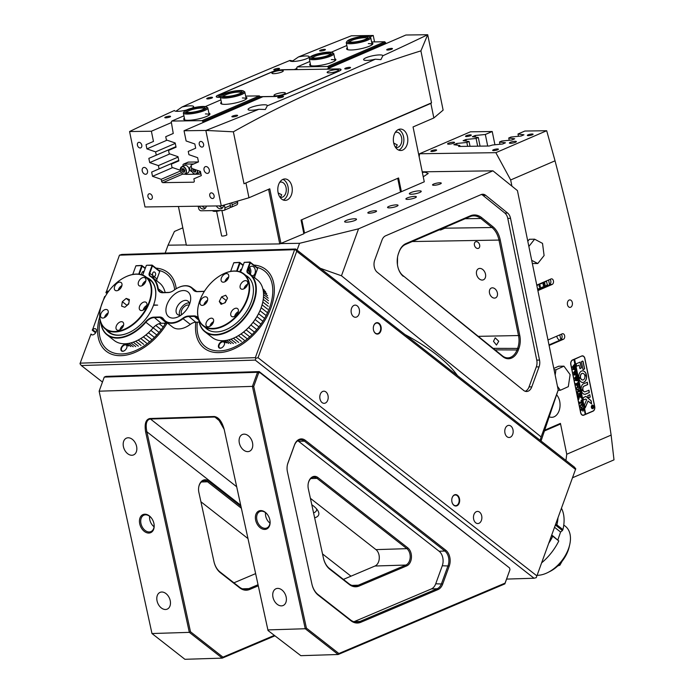 <?xml version="1.0" encoding="UTF-8"?>
<svg xmlns="http://www.w3.org/2000/svg" width="694" height="694" viewBox="0 0 694 694"><rect width="100%" height="100%" fill="white"/><g stroke="black" fill="none" stroke-linecap="round" stroke-linejoin="round"><path stroke-width="1.04" d="M308.344 488.906A9.82 6.793 -91.8 0 1 308.223 483.588A9.82 6.793 -91.8 0 1 308.787 481.436A9.82 6.793 -91.8 0 1 317.956 477.559L407.803 547.852A9.82 6.793 -91.8 0 1 411.447 557.534A9.82 6.793 -91.8 0 1 406.727 565.888L359.162 586.031A18.747 12.978 -91.8 0 1 349.264 584.469L329.824 569.254A18.747 12.978 -91.8 0 1 323.525 558.531A18.747 12.978 -91.8 0 1 323.421 558.063L308.344 488.906M323.499 558.401A17.853 12.362 88.2 0 0 329.459 568.49L348.909 583.706A17.853 12.362 88.2 0 0 355.154 585.901A17.853 12.362 88.2 0 0 358.338 585.198L405.895 565.046A8.927 6.177 88.2 0 0 410.189 557.456A8.927 6.177 88.2 0 0 406.875 548.659L317.028 478.357A8.927 6.177 88.2 0 0 313.905 477.264A8.927 6.177 88.2 0 0 308.691 481.888A8.927 6.177 88.2 0 0 308.205 483.718M310.4 498.327L375.966 549.622A8.927 6.177 -91.8 0 1 378.959 554.732A8.927 6.177 -91.8 0 1 379.115 559.798A8.927 6.177 -91.8 0 1 378.603 561.741A8.927 6.177 -91.8 0 1 374.986 566.018L343.4 579.395M258.281 585.823L249.684 589.458A18.747 12.978 -91.8 0 1 239.786 587.896L220.336 572.68A18.747 12.978 -91.8 0 1 214.047 561.958A18.747 12.978 -91.8 0 1 213.943 561.498L198.866 492.341A9.82 6.793 -91.8 0 1 198.744 487.014A9.82 6.793 -91.8 0 1 199.308 484.872A9.82 6.793 -91.8 0 1 208.478 480.985L240.974 506.412M241.373 508.251L207.549 481.783A8.927 6.177 88.2 0 0 204.418 480.69A8.927 6.177 88.2 0 0 199.213 485.314A8.927 6.177 88.2 0 0 198.718 487.145M264.796 529.435A9.82 6.845 67 0 1 255.661 520.231A9.82 6.845 67 0 1 260.692 510.584A9.82 6.845 67 0 1 267.979 515.304A9.82 6.845 67 0 1 269.766 519.52A9.82 6.845 67 0 1 264.796 529.435M268.04 515.399A8.927 6.22 -113 0 0 261.464 511.192A8.927 6.22 -113 0 0 259.851 511.539A8.927 6.22 -113 0 0 257.196 521.09A8.927 6.22 -113 0 0 265.203 528.325A8.927 6.22 -113 0 0 266.817 527.978A8.927 6.22 -113 0 0 269.74 519.416M148.88 533.061A9.82 6.845 67 0 1 139.737 523.857A9.82 6.845 67 0 1 144.768 514.211A9.82 6.845 67 0 1 152.064 518.939A9.82 6.845 67 0 1 153.842 523.155A9.82 6.845 67 0 1 148.88 533.061M152.116 519.025A8.927 6.22 -113 0 0 145.54 514.818A8.927 6.22 -113 0 0 143.927 515.174A8.927 6.22 -113 0 0 141.272 524.716A8.927 6.22 -113 0 0 149.279 531.96A8.927 6.22 -113 0 0 150.893 531.613A8.927 6.22 -113 0 0 153.825 523.042M311.788 504.703A24.993 9.022 20 0 1 313.202 505.753A24.993 9.022 20 0 1 318.026 510.914A24.993 9.022 20 0 1 314.642 517.793M313.567 512.857A21.427 7.729 -160 0 0 316.447 510.515A21.427 7.729 -160 0 0 316.559 508.876M277.652 588.391A9.109 6.35 -113 0 0 276.004 588.746A9.109 6.35 -113 0 0 273.297 598.48A9.109 6.35 -113 0 0 281.46 605.871A9.109 6.35 -113 0 0 283.109 605.515A9.109 6.35 -113 0 0 285.824 595.773A9.109 6.35 -113 0 0 277.652 588.391M244.028 434.149A9.109 6.35 -113 0 0 242.38 434.505A9.109 6.35 -113 0 0 239.664 444.247A9.109 6.35 -113 0 0 247.836 451.629A9.109 6.35 -113 0 0 249.484 451.274A9.109 6.35 -113 0 0 252.191 441.54A9.109 6.35 -113 0 0 244.028 434.149M128.104 437.784A9.109 6.35 -113 0 0 126.455 438.14A9.109 6.35 -113 0 0 123.749 447.873A9.109 6.35 -113 0 0 131.912 455.264A9.109 6.35 -113 0 0 133.56 454.908A9.109 6.35 -113 0 0 136.267 445.166A9.109 6.35 -113 0 0 128.104 437.784M161.728 592.017A9.109 6.35 -113 0 0 160.088 592.372A9.109 6.35 -113 0 0 157.373 602.106A9.109 6.35 -113 0 0 165.545 609.497A9.109 6.35 -113 0 0 167.193 609.141A9.109 6.35 -113 0 0 169.9 599.408A9.109 6.35 -113 0 0 161.728 592.017M265.533 512.658A8.927 6.22 -113 0 0 269.966 523.12M149.618 516.284A8.927 6.22 -113 0 0 154.051 526.746M311.892 584.01L287.42 471.764A11.607 8.033 -91.8 0 1 287.281 465.474A11.607 8.033 -91.8 0 1 287.949 462.941L294.499 444.923A11.607 8.033 -91.8 0 1 305.334 440.334L445.826 550.255A11.607 8.033 -91.8 0 1 449.261 566.009L442.711 584.027A11.607 8.033 -91.8 0 1 438.001 589.579L360.811 622.284A18.747 12.978 -91.8 0 1 350.904 620.714L318.294 595.2A18.747 12.978 -91.8 0 1 311.996 584.469A18.747 12.978 -91.8 0 1 311.892 584.01M306.41 628.113L338.88 653.522L505.076 583.125L509.96 569.687L509.587 567.978L259.79 372.531L258.61 373.034L253.726 386.471L306.41 628.113L305.256 628.738L252.408 386.385L99.138 391.182L151.977 633.535L189.332 632.364L145.662 432.067C144.317 423.956 145.705 419.445 149.843 418.517L214.238 416.504C218.714 417.155 222.045 421.527 224.231 429.612L267.901 629.909L305.256 628.738L338.186 654.503L300.832 655.674L268.031 630.534L224.179 429.395M200.913 501.753L247.984 538.579M214.012 561.828A17.853 12.362 88.2 0 0 219.981 571.917L239.43 587.133A17.853 12.362 88.2 0 0 245.676 589.336A17.853 12.362 88.2 0 0 248.851 588.625L258.047 584.73M255.626 573.626L233.921 582.821M509.96 569.687L504.859 583.897L338.186 654.503L338.88 653.522M274.841 635.86L222.262 658.129L184.908 659.3L151.977 633.535L99.138 391.182L104.265 377.094L257.535 372.296L259.2 371.594L509.587 567.978M224.171 429.378L217.881 418.361L214.541 417.033L150.147 419.046C146.425 419.913 145.341 424.155 146.894 431.798L190.486 631.74L222.965 657.149L274.277 635.418M379.098 559.919A9.82 6.793 88.2 0 0 378.933 554.61M222.965 657.149L222.262 658.129L189.332 632.364L190.486 631.74M104.265 377.094L105.93 376.391L259.2 371.594L259.79 372.531M253.726 386.471L252.408 386.385L257.535 372.296L258.61 373.034M267.901 629.909L268.031 630.534M353.888 621.746A17.853 12.362 88.2 0 0 354.183 621.624L359.978 621.442L437.168 588.746A10.714 7.417 88.2 0 0 441.514 583.619L448.072 565.601A10.714 7.417 88.2 0 0 444.897 551.053L304.406 441.132A10.714 7.417 88.2 0 0 300.658 439.814A10.714 7.417 88.2 0 0 294.403 445.366L287.854 463.384A10.714 7.417 88.2 0 0 287.255 465.605M438.001 589.579L437.168 588.746L431.373 588.928L354.183 621.624M431.373 588.928A10.714 7.417 88.2 0 0 435.719 583.793L442.711 584.027M449.261 566.009L442.278 565.775L435.719 583.793M442.278 565.775A10.714 7.417 88.2 0 0 439.102 551.236L444.897 551.053L445.826 550.255M305.334 440.334L304.406 441.132L298.611 441.315L439.102 551.236M298.611 441.315A10.714 7.417 88.2 0 0 297.787 440.759M311.97 584.339A17.853 12.362 88.2 0 0 317.93 594.437L350.548 619.95A17.853 12.362 88.2 0 0 356.803 622.154A17.853 12.362 88.2 0 0 359.978 621.442L360.811 622.284M504.859 583.897L505.076 583.125M145.662 432.067L146.894 431.798L240.705 505.197M452.202 497.563A5.717 3.956 -91.8 0 1 457.537 495.308A5.717 3.956 -91.8 0 1 459.228 503.063A5.717 3.956 -91.8 0 1 455.429 505.995A5.717 3.956 -91.8 0 1 451.976 502.048A5.717 3.956 -91.8 0 1 451.872 498.812A5.717 3.956 -91.8 0 1 452.202 497.563M451.959 501.996A5.352 3.704 88.2 0 0 455.628 505.674A5.352 3.704 88.2 0 0 458.751 502.898A5.352 3.704 88.2 0 0 455.29 494.969A5.352 3.704 88.2 0 0 452.167 497.745A5.352 3.704 88.2 0 0 451.863 498.865M373.745 325.625A5.717 3.956 -91.8 0 1 379.08 323.361A5.717 3.956 -91.8 0 1 380.772 331.116A5.717 3.956 -91.8 0 1 376.972 334.057A5.717 3.956 -91.8 0 1 373.519 330.11A5.717 3.956 -91.8 0 1 373.415 326.874A5.717 3.956 -91.8 0 1 373.745 325.625M373.511 330.058A5.352 3.704 88.2 0 0 377.172 333.736A5.352 3.704 88.2 0 0 380.295 330.96A5.352 3.704 88.2 0 0 376.833 323.022A5.352 3.704 88.2 0 0 373.71 325.807A5.352 3.704 88.2 0 0 373.407 326.926M481.402 520.405A6.073 4.199 88.2 0 0 477.472 511.417A6.073 4.199 88.2 0 0 473.933 514.566A6.073 4.199 88.2 0 0 477.854 523.554A6.073 4.199 88.2 0 0 481.402 520.405M512.701 434.349A6.073 4.199 88.2 0 0 508.78 425.361A6.073 4.199 88.2 0 0 505.241 428.502A6.073 4.199 88.2 0 0 509.162 437.489A6.073 4.199 88.2 0 0 512.701 434.349M359.041 314.113A6.073 4.199 88.2 0 0 355.12 305.126A6.073 4.199 88.2 0 0 351.572 308.275A6.073 4.199 88.2 0 0 355.493 317.262A6.073 4.199 88.2 0 0 359.041 314.113M327.733 400.178A6.073 4.199 88.2 0 0 323.812 391.19A6.073 4.199 88.2 0 0 320.272 394.339A6.073 4.199 88.2 0 0 324.193 403.327A6.073 4.199 88.2 0 0 327.733 400.178M189.132 305.213A6.073 3.791 -52 0 0 181.602 310.47A6.073 3.791 -52 0 0 181.767 314.625M197.313 322.172A48.025 30.024 -52 0 0 205.329 346.627A48.025 30.024 -52 0 0 269.576 307.711A48.025 30.024 -52 0 0 264.518 270.972A48.025 30.024 -52 0 0 256.737 267.311M174.68 289.745A48.025 30.024 -52 0 0 166.629 274.035A48.025 30.024 -52 0 0 158.848 270.374M100.214 320.428A48.025 30.024 -52 0 0 107.44 349.689A48.025 30.024 -52 0 0 165.675 323.161M108.767 291.124A3.574 2.229 -52 0 0 106.243 292.096L119.455 255.175L294.629 249.693L255.349 357.662L80.183 363.144L90.992 334.031A3.574 2.229 -52 0 0 91.426 334.595A3.574 2.229 -52 0 0 95.382 333.163A3.574 2.229 -52 0 0 95.824 328.973A3.574 2.229 -52 0 0 92.588 329.65L104.655 296.477A3.574 2.229 -52 0 0 104.985 296.954M575.517 469.422L536.245 577.677L575.517 469.422L296.728 251.289L258.021 357.696L536.818 575.829M506.611 579.091L534.033 578.232L255.236 360.108L81.354 365.547L102.46 382.056M119.455 255.175L121.771 254.446L295.653 249.007L574.441 467.131L575.803 468.918M106.026 292.105L107.102 293.475M107.414 293.015L106.243 292.096M92.076 334.89L90.992 334.031M92.363 329.659L95.668 332.773M95.945 332.287L92.588 329.65M295.653 249.007L295.366 249.502L296.728 251.289M258.021 357.696L255.808 358.26L255.236 360.108M534.033 578.232L536.245 577.677M81.354 365.547L79.992 363.76L80.183 363.144M255.349 357.662L255.808 358.26M294.629 249.693L295.366 249.502M125.198 344.415A3.93 2.455 128 0 1 126.941 347.208A3.93 2.455 128 0 1 124.044 350.921A3.93 2.455 128 0 1 122.691 351.294A3.93 2.455 128 0 1 121.112 347.946A3.93 2.455 128 0 1 125.198 344.415M126.915 347.33A3.574 2.229 -52 0 0 126.369 345.213A3.574 2.229 -52 0 0 125.302 344.892A3.574 2.229 -52 0 0 121.936 347.356A3.574 2.229 -52 0 0 121.962 350.834A3.574 2.229 -52 0 0 123.029 351.155A3.574 2.229 -52 0 0 124.157 350.86M99.719 316.811A49.994 31.247 -52 0 0 106.234 351.233A49.994 31.247 -52 0 0 121.103 355.675A49.994 31.247 -52 0 0 167.141 323.135M176.215 288.747A49.994 31.247 -52 0 0 167.844 272.49A49.994 31.247 -52 0 0 155.95 268.11M222.783 341.353A3.93 2.455 128 0 1 224.492 344.155A3.93 2.455 128 0 1 221.594 347.859A3.93 2.455 128 0 1 220.206 348.241A3.93 2.455 128 0 1 218.679 344.849A3.93 2.455 128 0 1 222.783 341.353M224.466 344.276A3.574 2.229 -52 0 0 223.91 342.159A3.574 2.229 -52 0 0 222.878 341.838A3.574 2.229 -52 0 0 219.495 344.285A3.574 2.229 -52 0 0 219.512 347.781A3.574 2.229 -52 0 0 220.545 348.102A3.574 2.229 -52 0 0 221.698 347.807M195.829 322.224A49.994 31.247 -52 0 0 204.123 348.171A49.994 31.247 -52 0 0 218.575 352.621A49.994 31.247 -52 0 0 266.019 318.373A49.994 31.247 -52 0 0 265.733 269.428A49.994 31.247 -52 0 0 253.839 265.047M569.713 544.669L569.184 546.967A25.886 16.179 128 0 1 550.073 571.388L547.965 572.455A29.46 18.417 -52 0 0 569.713 544.669A29.46 18.417 -52 0 0 570.26 541.598A29.46 18.417 -52 0 0 565.376 526.278L563.771 525.02M537.139 575.3A29.46 18.417 -52 0 0 547.965 572.455M562.088 561.264L559.876 565.211L557.803 565.914M559.876 565.211L559.13 564.621M541.693 562.791A42.846 26.78 -52 0 0 558.791 540.956L552.754 536.228A42.846 26.78 128 0 1 548.841 543.133M557.959 518.062A42.846 26.78 128 0 1 556.883 524.881L562.921 529.6A42.846 26.78 -52 0 0 561.498 508.346M557.889 539.819L560.579 532.029L562.426 530.546L556.076 525.575L555.217 525.61M554.558 527.31L560.579 532.029M551.591 535.586L552.441 535.56L558.791 540.956M562.921 529.6L562.426 530.546M552.754 536.228L552.441 535.56L551.504 535.915L552.754 536.228M556.076 525.575L556.883 524.881L555.712 524.369L556.076 525.575M117.512 290.595A4.91 3.071 -52 0 0 121.493 286.839A4.91 3.071 -52 0 0 121.181 282.579A4.91 3.071 -52 0 0 118.804 282.302A4.91 3.071 -52 0 0 114.822 286.058A4.91 3.071 -52 0 0 115.135 290.318A4.91 3.071 -52 0 0 117.512 290.595M141.42 285.945A4.91 3.071 -52 0 0 145.41 282.189A4.91 3.071 -52 0 0 145.098 277.93A4.91 3.071 -52 0 0 142.721 277.652A4.91 3.071 -52 0 0 138.731 281.408A4.91 3.071 -52 0 0 139.043 285.668A4.91 3.071 -52 0 0 141.42 285.945M142.452 310.383A4.91 3.071 -52 0 0 146.434 306.627A4.91 3.071 -52 0 0 146.13 302.367A4.91 3.071 -52 0 0 143.745 302.098A4.91 3.071 -52 0 0 139.763 305.846A4.91 3.071 -52 0 0 140.075 310.105A4.91 3.071 -52 0 0 142.452 310.383M119.177 330.136A4.91 3.071 -52 0 0 123.159 326.38A4.91 3.071 -52 0 0 122.847 322.12A4.91 3.071 -52 0 0 120.47 321.851A4.91 3.071 -52 0 0 116.488 325.599A4.91 3.071 -52 0 0 116.8 329.858A4.91 3.071 -52 0 0 119.177 330.136M103.762 317.904A4.91 3.071 -52 0 0 107.744 314.148A4.91 3.071 -52 0 0 107.431 309.888A4.91 3.071 -52 0 0 105.054 309.619A4.91 3.071 -52 0 0 101.072 313.367A4.91 3.071 -52 0 0 101.385 317.626A4.91 3.071 -52 0 0 103.762 317.904M124.799 277.305A33.026 20.647 128 0 1 124.903 277.253A33.026 20.647 128 0 1 130.09 275.136A33.026 20.647 128 0 1 146.087 277.001A33.026 20.647 128 0 1 148.178 305.638A33.026 20.647 128 0 1 121.381 330.899A33.026 20.647 128 0 1 105.375 329.034A33.026 20.647 128 0 1 100.517 308.414A33.026 20.647 128 0 1 100.543 308.301M105.375 329.034L110.65 333.155A33.026 20.647 -52 0 0 110.945 333.38A33.026 20.647 128 0 1 110.65 333.155A33.026 20.647 128 0 1 109.583 332.218M129.821 275.266A32.67 20.421 -52 0 0 124.694 277.357A32.67 20.421 -52 0 0 100.569 308.179A32.67 20.421 -52 0 0 121.207 330.422A32.67 20.421 -52 0 0 150.919 295.097A32.67 20.421 -52 0 0 129.821 275.266M119.958 289.034A3.123 1.952 128 0 1 121.103 287.568M143.875 284.393A3.123 1.952 128 0 1 145.02 282.926M144.899 308.83A3.123 1.952 128 0 1 146.052 307.364M121.623 328.583A3.123 1.952 128 0 1 122.769 327.117M106.208 316.351A3.123 1.952 128 0 1 107.353 314.885M128.806 303.365L126.612 305.759M122.318 301.708L121.623 306.149L124.816 307.286L128.702 303.989L129.396 299.548L126.204 298.411L122.318 301.708L126.707 305.143M129.214 300.762L126.204 298.411M108.169 312.916A4.91 3.071 -52 0 0 104.49 317.609M123.584 325.148A4.91 3.071 -52 0 0 119.906 329.841M146.859 305.395A4.91 3.071 -52 0 0 143.19 310.088M145.827 280.957A4.91 3.071 -52 0 0 142.157 285.65M121.918 285.598A4.91 3.071 -52 0 0 118.24 290.3M222.748 282.146A4.91 3.071 -52 0 0 227.762 279.179A4.91 3.071 -52 0 0 227.944 274.026A4.91 3.071 -52 0 0 227.094 273.636A4.91 3.071 -52 0 0 222.071 276.602A4.91 3.071 -52 0 0 221.889 281.755A4.91 3.071 -52 0 0 222.748 282.146M241.738 289.198A4.91 3.071 -52 0 0 246.752 286.232A4.91 3.071 -52 0 0 246.934 281.079A4.91 3.071 -52 0 0 246.075 280.688A4.91 3.071 -52 0 0 241.061 283.655A4.91 3.071 -52 0 0 240.879 288.808A4.91 3.071 -52 0 0 241.738 289.198M232.386 316.759A4.91 3.071 -52 0 0 237.4 313.792A4.91 3.071 -52 0 0 237.582 308.63A4.91 3.071 -52 0 0 236.732 308.249A4.91 3.071 -52 0 0 231.709 311.216A4.91 3.071 -52 0 0 231.536 316.369A4.91 3.071 -52 0 0 232.386 316.759M207.619 326.735A4.91 3.071 -52 0 0 212.633 323.768A4.91 3.071 -52 0 0 212.815 318.615A4.91 3.071 -52 0 0 211.965 318.225A4.91 3.071 -52 0 0 206.942 321.192A4.91 3.071 -52 0 0 206.769 326.353A4.91 3.071 -52 0 0 207.619 326.735M201.659 305.343A4.91 3.071 -52 0 0 206.673 302.384A4.91 3.071 -52 0 0 206.855 297.223A4.91 3.071 -52 0 0 206.005 296.841A4.91 3.071 -52 0 0 200.991 299.799A4.91 3.071 -52 0 0 200.809 304.961A4.91 3.071 -52 0 0 201.659 305.343M222.687 274.234A33.026 20.647 128 0 1 222.791 274.182A33.026 20.647 128 0 1 238.233 271.337A33.026 20.647 128 0 1 243.976 273.939A33.026 20.647 128 0 1 242.753 308.63A33.026 20.647 128 0 1 209.007 328.574A33.026 20.647 128 0 1 203.264 325.972A33.026 20.647 128 0 1 198.406 305.351A33.026 20.647 128 0 1 198.432 305.23M203.264 325.972L208.538 330.092A33.026 20.647 -52 0 0 208.582 330.127A33.026 20.647 128 0 1 208.538 330.092A33.026 20.647 128 0 1 207.341 329.025M237.851 271.475A32.67 20.421 -52 0 0 222.583 274.295A32.67 20.421 -52 0 0 198.458 305.117A32.67 20.421 -52 0 0 208.946 328.089A32.67 20.421 -52 0 0 244.739 304.163A32.67 20.421 -52 0 0 237.851 271.475M226.721 280.48A3.123 1.952 128 0 1 227.866 279.014M245.711 287.533A3.123 1.952 128 0 1 246.856 286.067M236.359 315.093A3.123 1.952 128 0 1 237.504 313.627M211.592 325.07A3.123 1.952 128 0 1 212.737 323.604M205.632 303.686A3.123 1.952 128 0 1 206.777 302.22M226.513 300.112L224.674 302.888M221.594 296.893L219.269 301.448L221.074 304.336L225.212 302.671L227.537 298.116L225.724 295.228L221.594 296.893L225.984 300.329M222.314 303.833L219.269 301.448M207.593 300.25A4.91 3.071 -52 0 0 203.915 304.944M213.544 321.634A4.91 3.071 -52 0 0 209.874 326.336M238.311 311.658A4.91 3.071 -52 0 0 234.641 316.351M247.663 284.098A4.91 3.071 -52 0 0 243.993 288.791M228.673 277.045A4.91 3.071 -52 0 0 225.003 281.738M165.745 292.512L164.972 291.914M150.936 280.81A33.026 20.647 128 0 1 151.353 281.131L146.087 277.001M130.836 346.558L127.089 343.625M128.598 346.046L125.657 343.747M133.222 346.748L128.884 343.357M135.729 346.618L130.949 342.879M138.34 346.176L133.231 342.177M141.012 345.421L135.651 341.231M143.736 344.371L138.175 340.025M146.46 343.018L140.769 338.568M149.167 341.396L143.372 336.868M151.821 339.513L145.948 334.924M165.111 324.072L164.01 323.213M163.229 326.917L159.1 323.69M154.398 337.397L148.473 332.756M156.766 334.976L150.902 330.396M161.19 329.702L155.777 325.469M159.03 332.4L153.218 327.854M248.973 277.852A33.026 20.647 128 0 1 249.241 278.06L243.976 273.939M265.594 291.627L263.043 289.641M264.206 289.936L262.87 288.886M268.188 298.16L263.573 294.551M268.5 300.736L263.512 296.832M266.722 293.588L263.278 290.881M267.598 295.765L263.477 292.547M268.526 303.46L263.26 299.34M268.266 306.314L262.783 302.02M267.728 309.255L262.089 304.839M266.912 312.257L261.152 307.754M226.305 342.931L223.442 340.685M228.526 343.461L224.847 340.581M230.902 343.677L226.608 340.32M233.41 343.573L228.664 339.86M236.012 343.166L230.92 339.184M238.684 342.437L233.34 338.256M254.464 332.122L248.591 327.533M252.078 334.517L246.153 329.876M256.737 329.555L250.916 325M258.905 326.865L253.102 322.328M241.399 341.405L235.856 337.067M244.123 340.077L238.441 335.636M249.493 336.616L243.629 332.027M246.83 338.481L241.044 333.953M260.953 324.089L255.123 319.526M262.844 321.244L256.954 316.638M264.492 318.312L258.576 313.688M265.828 315.284L259.981 310.712M146.764 277.539A33.564 20.985 128 0 1 154.979 300.372A33.564 20.985 128 0 1 153.626 304.935L157.633 305.126L153.513 305.247A33.564 20.985 128 0 1 130.194 332.036A33.564 20.985 128 0 1 106.061 329.563M107.527 330.717A33.208 20.759 -52 0 0 109.114 332.174A33.208 20.759 -52 0 0 130.307 331.984M198.874 319.891A11.069 6.923 128 0 1 198.935 320.264A36.244 22.65 -52 0 0 223.312 333.103A36.244 22.65 -52 0 0 253.388 301.968A36.244 22.65 -52 0 0 247.819 273.063A3.93 2.455 128 0 1 247.211 269.931L249.987 262.315L244.245 262.341L240.592 272.031M254.88 277.938A3.574 2.229 128 0 1 254.785 276.273A3.574 2.229 128 0 1 254.932 275.77L257.595 268.465L250.352 262.792L247.689 270.096A3.574 2.229 -52 0 0 248.07 272.829A3.574 2.229 -52 0 0 248.244 272.95A36.6 22.876 128 0 1 250.013 274.13A36.6 22.876 128 0 1 253.865 302.133A36.6 22.876 128 0 1 204.912 331.784A36.6 22.876 128 0 1 198.883 320.611A10.714 6.697 -52 0 0 197.113 317.34A10.714 6.697 -52 0 0 193.93 316.386L188.534 316.551A10.714 6.697 -52 0 0 182.921 318.789A21.427 13.394 128 0 1 165.319 321.365A21.427 13.394 128 0 1 163.489 319.405A10.714 6.697 -52 0 0 162.578 318.416A10.714 6.697 -52 0 0 159.394 317.47L153.999 317.635A10.714 6.697 -52 0 0 145.827 322.268A36.6 22.876 128 0 1 107.023 334.846A36.6 22.876 128 0 1 100.856 322.615M155.465 275.24A2.229 1.544 88.2 0 0 154.016 271.944A2.229 1.544 88.2 0 0 152.715 273.098A2.229 1.544 88.2 0 0 152.932 275.613A2.229 1.544 88.2 0 0 153.921 276.386A2.229 1.544 88.2 0 0 154.163 276.403A2.229 1.544 88.2 0 0 155.465 275.24M143.571 272.716A3.123 2.16 88.2 0 0 142.73 271.727M144.048 271.406A3.123 2.16 88.2 0 0 143.684 271.371A3.123 2.16 88.2 0 0 141.862 272.994A3.123 2.16 88.2 0 0 141.637 274.729M241.625 269.194A2.229 1.544 88.2 0 0 241.607 269.194A2.229 1.544 88.2 0 0 240.306 270.356A2.229 1.544 88.2 0 0 240.167 271.866M249.259 273.072A3.123 2.16 88.2 0 0 249.389 272.751A3.123 2.16 88.2 0 0 248.894 268.942M252.33 275.943L254.047 275.067A4.91 3.401 88.2 0 0 254.993 273.471A4.91 3.401 88.2 0 0 251.827 266.201A4.91 3.401 88.2 0 0 248.964 268.743A4.91 3.401 88.2 0 0 248.582 270.79L250.178 274.26A4.91 3.401 88.2 0 0 250.491 273.609A4.91 3.401 88.2 0 0 249.606 267.502M189.636 303.963A15.71 9.82 -52 0 0 190.295 301.751A15.71 9.82 -52 0 0 182.375 290.621A15.71 9.82 -52 0 0 166.968 304.675A15.71 9.82 -52 0 0 178.696 316.577A15.71 9.82 -52 0 0 189.636 303.963M189.427 304.493A8.484 5.3 -52 0 0 187.97 301.118A8.484 5.3 -52 0 0 176.623 307.989A8.484 5.3 -52 0 0 177.517 314.477A8.484 5.3 -52 0 0 181.151 315.085M189.176 302.905A8.484 5.3 -52 0 0 179.867 310.522A8.484 5.3 -52 0 0 179.546 315.223M245.902 275.449A33.208 20.759 128 0 1 247.706 276.637A33.208 20.759 128 0 1 251.202 302.037A33.208 20.759 128 0 1 206.777 328.939A33.208 20.759 128 0 1 205.198 327.473M154.944 300.485A33.208 20.759 -52 0 0 150.034 279.873A33.208 20.759 -52 0 0 148.238 278.684M244.245 262.341L249.987 262.037L257.231 267.702L257.665 268.326L254.898 275.943A3.93 2.455 -52 0 0 254.759 276.377M204.47 291.22A11.069 6.923 128 0 1 202.7 291.489L197.313 291.662A11.069 6.923 128 0 1 193.079 289.658A21.072 13.169 -52 0 0 177.768 287.88A21.072 13.169 -52 0 0 173.968 290.257A11.069 6.923 128 0 1 171.973 291.506A11.069 6.923 128 0 1 168.165 292.573L162.778 292.738A11.069 6.923 128 0 1 157.659 288.374A36.244 22.65 -52 0 0 149.93 276.134A3.93 2.455 128 0 1 149.323 273.002L152.099 265.386L146.946 265.255L152.099 265.099L159.342 270.764L159.776 271.397L157.009 279.014A3.93 2.455 -52 0 0 156.87 279.448M107.023 334.846L114.267 340.52A36.6 22.876 -52 0 0 137.742 340.251A36.6 22.876 -52 0 0 153.07 327.941A10.714 6.697 128 0 1 157.564 324.332A10.714 6.697 128 0 1 161.242 323.3L166.638 323.135A10.714 6.697 128 0 1 167.644 323.187M262.618 302.766A36.244 22.65 128 0 1 262.592 302.879A36.244 22.65 128 0 1 235.839 337.076A36.244 22.65 128 0 1 235.734 337.128M192.203 323.204A11.069 6.923 -52 0 0 190.312 324.393A21.072 13.169 128 0 1 186.513 326.77A21.072 13.169 128 0 1 186.408 326.822M157.668 324.28A11.069 6.923 -52 0 0 153.131 327.95A36.244 22.65 128 0 1 137.95 340.138A36.244 22.65 128 0 1 137.846 340.19M138.722 274.156L141.723 265.55L135.868 265.889L133.101 273.505A3.93 2.455 128 0 1 132.623 274.503M101.003 323.005A36.244 22.65 -52 0 0 145.454 321.938A11.069 6.923 128 0 1 153.895 317.149L159.29 316.985A11.069 6.923 128 0 1 163.524 318.98A21.072 13.169 -52 0 0 182.626 318.381A11.069 6.923 128 0 1 188.43 316.065L193.826 315.9A11.069 6.923 128 0 1 198.397 318.477M236.611 271.085L239.612 262.488L233.757 262.826L230.989 270.443A3.93 2.455 128 0 1 230.503 271.432M146.356 265.412L142.704 275.093M156.991 281.001A3.574 2.229 128 0 1 156.896 279.335A3.574 2.229 128 0 1 157.044 278.832L159.707 271.528L152.463 265.863L149.8 273.167A3.574 2.229 -52 0 0 150.182 275.891A3.574 2.229 -52 0 0 150.355 276.012A36.6 22.876 128 0 1 152.125 277.201A36.6 22.876 128 0 1 158.154 288.374A10.714 6.697 -52 0 0 159.924 291.645A10.714 6.697 -52 0 0 163.107 292.599L168.503 292.426A10.714 6.697 -52 0 0 172.077 291.454M177.872 287.828A21.427 13.394 128 0 1 177.976 287.776A21.427 13.394 128 0 1 191.718 287.62A21.427 13.394 128 0 1 193.548 289.58A10.714 6.697 -52 0 0 194.459 290.569A10.714 6.697 -52 0 0 197.643 291.515L203.038 291.35A10.714 6.697 -52 0 0 204.513 291.142M204.912 331.784L212.156 337.458A36.6 22.876 -52 0 0 235.622 337.18A36.6 22.876 -52 0 0 262.644 302.653A36.6 22.876 -52 0 0 257.257 279.803L250.013 274.13M165.319 321.365L172.563 327.03A21.427 13.394 -52 0 0 186.304 326.874A21.427 13.394 -52 0 0 190.165 324.462A10.714 6.697 128 0 1 192.099 323.257A10.714 6.697 128 0 1 195.777 322.224L199.161 322.12M165.12 292.538A36.6 22.876 -52 0 0 159.368 282.866L152.125 277.201M233.939 262.67L239.682 262.358L243.134 265.056M136.05 265.733L141.793 265.42L145.246 268.118M145.107 268.491L142.157 266.184L139.234 274.217M242.995 265.429L240.046 263.121L237.122 271.146M149.323 273.002L152.932 275.613A3.574 2.229 -52 0 0 152.88 277.782M157.009 279.014L153.921 276.386A3.574 2.229 -52 0 0 153.86 278.554M152.099 265.386L152.463 265.863M141.793 265.707L142.157 266.184M239.682 262.644L240.046 263.121M249.987 262.315L250.352 262.792M440.187 183.988A4.468 0.885 -11.6 0 0 441.271 183.147A4.468 0.885 -11.6 0 0 438.356 182.895A4.468 0.885 -11.6 0 0 433.611 184.083A4.468 0.885 -11.6 0 0 432.527 184.934A4.468 0.885 -11.6 0 0 435.442 185.177A4.468 0.885 -11.6 0 0 440.187 183.988M375.48 211.922A4.468 0.885 -11.6 0 0 376.564 211.071A4.468 0.885 -11.6 0 0 373.65 210.829A4.468 0.885 -11.6 0 0 368.904 212.008A4.468 0.885 -11.6 0 0 367.82 212.858A4.468 0.885 -11.6 0 0 370.735 213.101A4.468 0.885 -11.6 0 0 375.48 211.922M407.656 199.404A5.352 1.067 168.4 0 1 405.877 198.978A5.352 1.067 168.4 0 1 408.861 197.374A5.352 1.067 168.4 0 1 414.587 196.411A5.352 1.067 168.4 0 1 416.365 196.836A5.352 1.067 168.4 0 1 413.381 198.441A5.352 1.067 168.4 0 1 407.656 199.404M355.042 220.406A6.073 1.206 -11.6 0 0 356.516 219.252A6.073 1.206 -11.6 0 0 352.561 218.922A6.073 1.206 -11.6 0 0 346.098 220.536A6.073 1.206 -11.6 0 0 344.623 221.69A6.073 1.206 -11.6 0 0 348.588 222.019A6.073 1.206 -11.6 0 0 355.042 220.406M419.749 192.481A6.073 1.206 -11.6 0 0 421.232 191.327A6.073 1.206 -11.6 0 0 417.268 190.989A6.073 1.206 -11.6 0 0 410.813 192.611A6.073 1.206 -11.6 0 0 409.33 193.756A6.073 1.206 -11.6 0 0 413.294 194.094A6.073 1.206 -11.6 0 0 419.749 192.481M389.325 207.862A5.352 1.067 168.4 0 1 387.547 207.437A5.352 1.067 168.4 0 1 390.531 205.832A5.352 1.067 168.4 0 1 396.257 204.869A5.352 1.067 168.4 0 1 398.044 205.294A5.352 1.067 168.4 0 1 395.051 206.907A5.352 1.067 168.4 0 1 389.325 207.862M474.418 245.103A3.574 2.533 66.7 0 1 475.633 241.79A3.574 2.533 66.7 0 1 479.675 245.025A3.574 2.533 66.7 0 1 478.461 248.339A3.574 2.533 66.7 0 1 474.418 245.103M489.496 293.024A5.352 3.8 66.7 0 1 491.317 288.053A5.352 3.8 66.7 0 1 497.381 292.911A5.352 3.8 66.7 0 1 495.559 297.882A5.352 3.8 66.7 0 1 489.496 293.024M493.495 341.335L495.204 337.813L498.752 341.266L496.479 345.039L493.495 341.335M403.275 276.307A16.96 11.468 -90.8 0 1 398.252 268.318A16.96 11.468 -90.8 0 1 397.705 266.184A16.96 11.468 -90.8 0 1 398.052 254.872A16.96 11.468 -90.8 0 1 398.564 253.275L399.128 251.731A16.96 11.468 -90.8 0 1 405.912 243.611L470.263 215.843A22.321 15.095 -90.8 0 1 481.757 217.708L492.931 226.73A22.321 15.095 -90.8 0 1 500.261 240.055L519.78 335.514A16.96 11.468 -90.8 0 1 518.921 348.414L518.357 349.967A16.96 11.468 -90.8 0 1 502.838 356.664L402.902 275.535L502.465 355.892A16.066 10.87 89.2 0 0 507.817 357.87A16.066 10.87 89.2 0 0 517.169 349.542L517.733 347.998A16.066 10.87 89.2 0 0 518.548 335.775L499.021 240.306A21.427 14.487 89.2 0 0 491.985 227.519L480.812 218.497A21.427 14.487 89.2 0 0 473.681 215.851A21.427 14.487 89.2 0 0 469.777 216.71L405.435 244.479A16.066 10.87 89.2 0 0 398.998 252.174L398.443 253.718A16.066 10.87 89.2 0 0 398.009 255.045M398.191 268.144A16.066 10.87 89.2 0 0 402.902 275.535M374.266 266.895A8.927 6.038 89.2 0 0 377.198 272.222L523.614 390.401A8.927 6.038 89.2 0 0 526.59 391.503A8.927 6.038 89.2 0 0 531.786 386.87L539.065 366.866A8.927 6.038 89.2 0 0 539.524 360.073L510.541 218.358A8.927 6.038 89.2 0 0 507.609 213.023L485.696 195.344A8.927 6.038 89.2 0 0 482.72 194.242A8.927 6.038 89.2 0 0 481.098 194.598L385.569 235.821A8.927 6.038 89.2 0 0 381.995 240.098L374.717 260.103A8.927 6.038 89.2 0 0 374.266 266.895M485.505 274.173A6.073 4.303 -113.3 0 0 478.626 268.665A6.073 4.303 -113.3 0 0 476.561 274.295A6.073 4.303 -113.3 0 0 483.432 279.803A6.073 4.303 -113.3 0 0 485.505 274.173M439.172 229.914L440.655 229.983L444.949 228.187A12.501 4.511 -160 0 0 445.019 228.04A12.501 4.511 -160 0 0 445.114 227.354M422.342 172.39L425.023 172.199L428.215 173.465L423.245 176.805M405.018 334.577A121.407 43.817 20 0 1 457.467 375.61M341.465 275.778L541.138 436.925L558.21 389.976L517.438 190.598L492.94 170.828L358.546 228.829L341.465 275.778L320.307 268.3M540.166 440.317L541.138 436.925M182.791 227.849L174.428 231.458L168.043 245.19L186.278 244.93M281.148 243.577L299.556 243.308L358.546 228.829M492.94 170.828L422.23 171.834M558.21 389.976L541.042 441.002M297.075 250.126L299.556 243.308M168.043 245.19L165.172 253.093M397.445 264.674L397.541 257.214M525.211 391.286A8.927 6.038 89.2 0 0 529.028 386.914L536.306 366.9A8.927 6.038 89.2 0 0 536.757 360.108L507.774 218.393A8.927 6.038 89.2 0 0 504.842 213.067L482.937 195.378A8.927 6.038 89.2 0 0 481.35 194.494M531.691 260.311L537.772 263.529L544.096 255.548L542.517 243.377L534.614 239.187L529.357 239.265L527.796 241.234M534.614 239.187L528.863 246.448M532.35 263.52L537.772 263.529M557.464 386.332L560.336 390.262L568.308 386.662L570.112 374.613L563.936 366.163L558.679 366.241L553.803 368.436M563.936 366.163L555.963 369.763L554.081 369.789M555.963 369.763L555.165 375.081M560.336 390.262L558.106 390.297M569.167 300.042A3.748 2.533 89.2 0 0 567.397 304.189A3.748 2.533 89.2 0 0 569.956 307.39A3.748 2.533 89.2 0 0 570.641 307.242A3.748 2.533 89.2 0 0 572.411 303.096A3.748 2.533 89.2 0 0 569.852 299.895A3.748 2.533 89.2 0 0 569.167 300.042M549.232 416.764A12.501 8.449 89.2 0 0 551.791 417.311A12.501 8.449 89.2 0 0 554.064 416.816A12.501 8.449 89.2 0 0 559.945 407.04A12.501 8.449 89.2 0 0 556.597 394.799M560.015 340.173A3.748 2.663 66.7 0 1 556.814 336.156M547.982 339.965L562.244 333.814A2.854 1.935 -90.8 0 1 562.765 333.701A2.854 1.935 -90.8 0 1 564.708 336.139A2.854 1.935 -90.8 0 1 563.363 339.297L561.993 339.314L548.997 344.927M448.437 143.224A3.574 0.711 -11.6 0 0 447.569 143.901A3.574 0.711 -11.6 0 0 449.894 144.092A3.574 0.711 -11.6 0 0 453.694 143.146A3.574 0.711 -11.6 0 0 454.561 142.47A3.574 0.711 -11.6 0 0 452.236 142.27A3.574 0.711 -11.6 0 0 448.437 143.224M510.246 142.339A3.574 0.711 -11.6 0 0 509.379 143.016A3.574 0.711 -11.6 0 0 511.712 143.216A3.574 0.711 -11.6 0 0 515.503 142.261A3.574 0.711 -11.6 0 0 516.371 141.585A3.574 0.711 -11.6 0 0 514.046 141.385A3.574 0.711 -11.6 0 0 510.246 142.339M466.229 135.738A2.95 0.59 -11.6 0 0 465.509 136.293A2.95 0.59 -11.6 0 0 467.435 136.458A2.95 0.59 -11.6 0 0 470.567 135.668A2.95 0.59 -11.6 0 0 471.287 135.113A2.95 0.59 -11.6 0 0 469.361 134.948A2.95 0.59 -11.6 0 0 466.229 135.738M431.564 150.693A2.95 0.59 -11.6 0 0 430.844 151.257A2.95 0.59 -11.6 0 0 432.77 151.413A2.95 0.59 -11.6 0 0 435.901 150.633A2.95 0.59 -11.6 0 0 436.621 150.078A2.95 0.59 -11.6 0 0 434.696 149.913A2.95 0.59 -11.6 0 0 431.564 150.693M493.373 149.809A2.95 0.59 -11.6 0 0 492.653 150.372A2.95 0.59 -11.6 0 0 494.579 150.537A2.95 0.59 -11.6 0 0 497.711 149.748A2.95 0.59 -11.6 0 0 498.431 149.193A2.95 0.59 -11.6 0 0 496.505 149.028A2.95 0.59 -11.6 0 0 493.373 149.809M528.039 134.853A2.95 0.59 -11.6 0 0 527.327 135.408A2.95 0.59 -11.6 0 0 529.244 135.573A2.95 0.59 -11.6 0 0 532.376 134.792A2.95 0.59 -11.6 0 0 533.096 134.228A2.95 0.59 -11.6 0 0 531.17 134.072A2.95 0.59 -11.6 0 0 528.039 134.853M547.21 284.523A3.748 2.663 -113.3 0 0 548.789 285.321M548.598 280.003L549.518 284.479L550.776 284.462L537.781 290.075M544.729 430.167L560.44 423.392L566.746 454.249L611.128 435.095C597.3 342.125 578.605 250.699 555.035 160.817L510.663 179.963L495.846 152.671L546.69 130.724L524.872 131.036L517.993 134.011L523.961 134.801L521.116 136.024L510.958 137.048L508.745 138.002L514.714 138.791L511.868 140.015L501.719 141.038L499.507 141.992L505.466 142.782L502.63 144.005L492.471 145.029L489.157 146.018L458.604 146.451L459.818 145.488L453.85 144.699L456.695 143.476L457.025 145.124M594.723 406.545L584.903 358.546A3.748 2.533 89.2 0 0 582.422 355.84A3.748 2.533 89.2 0 0 581.737 355.987L572.498 359.978A3.748 2.533 89.2 0 0 570.806 364.628L580.618 412.626A3.748 2.533 89.2 0 0 583.099 415.324A3.748 2.533 89.2 0 0 583.784 415.177L593.032 411.186A3.748 2.533 89.2 0 0 594.723 406.545L594.593 406.545M510.663 179.963L511.92 186.148M536.766 285.113L551.019 278.953A2.854 1.935 89.2 0 1 551.539 278.841A2.854 1.935 89.2 0 1 553.491 281.278A2.854 1.935 89.2 0 1 552.146 284.445L537.885 290.595M549.101 345.447L563.363 339.297M561.993 339.314L560.735 339.331L559.815 334.855M572.645 477.706L613.999 459.862L611.128 435.095M566.746 454.249L565.94 460.478M560.44 423.392L559.954 424.26L544.478 430.939M467.643 146.321L466.845 142.452L456.695 143.476M466.845 142.452L469.057 141.498L463.098 140.708L465.934 139.485L466.273 141.134M477.672 146.182L476.093 138.462L465.934 139.485M476.093 138.462L478.305 137.507L472.336 136.718L475.182 135.495L475.52 137.143M487.7 146.035L485.34 134.48L475.182 135.495M485.34 134.48L492.219 131.504L470.411 131.817L419.566 153.756L419.167 156.853M495.846 152.671L419.566 153.756M555.035 160.817L546.69 130.724M492.219 131.504L494.935 144.777M470.038 146.287L469.057 141.498M460.009 146.434L459.818 145.488M480.066 146.148L478.305 137.507M499.975 144.274L499.507 141.992M509.214 140.283L508.745 138.002M518.461 136.293L517.993 134.011M553.656 403.57L553.213 404.88M549.518 284.479A2.854 1.935 89.2 0 0 550.863 282.189A2.854 1.935 89.2 0 0 550.03 279.387M561.246 334.239A2.854 1.935 -90.8 0 1 562.079 337.05A2.854 1.935 -90.8 0 1 560.735 339.331M592.442 405.322A1.605 1.084 89.2 0 0 592.381 405.322A1.605 1.084 89.2 0 0 592.086 405.383A1.605 1.084 89.2 0 0 591.409 406.268M592.85 408.471A1.605 1.084 89.2 0 0 593.604 406.693A1.605 1.084 89.2 0 0 592.511 405.322A1.605 1.084 89.2 0 0 592.216 405.383A1.605 1.084 89.2 0 0 591.462 407.161A1.605 1.084 89.2 0 0 592.555 408.532A1.605 1.084 89.2 0 0 592.85 408.471M592.182 405.209A1.787 1.206 89.2 0 0 591.34 407.187A1.787 1.206 89.2 0 0 592.563 408.714A1.787 1.206 89.2 0 0 592.884 408.636A1.787 1.206 89.2 0 0 593.726 406.667A1.787 1.206 89.2 0 0 592.511 405.14A1.787 1.206 89.2 0 0 592.182 405.209M592.494 408.705A1.787 1.206 89.2 0 0 592.754 408.645A1.787 1.206 89.2 0 0 593.535 407.586M585.233 407.829L588.078 401.002L591.557 403.917L591.21 401.089A0.894 0.607 89.2 0 0 590.932 400.559L586.187 396.517A0.894 0.607 89.2 0 0 585.719 396.439L583.003 397.827L583.55 399.97L585.71 399.067L586.604 399.744L584.608 404.645A0.894 0.607 89.2 0 0 584.548 405.365L585.233 407.829M585.12 407.82L588.078 401.002M591.488 403.899L591.08 401.089A0.894 0.607 89.2 0 0 590.802 400.568L586.057 396.526A0.894 0.607 89.2 0 0 585.814 396.404M583.836 382.229A5.804 3.921 89.2 0 0 586.534 375.532L584.903 376.183A3.305 2.229 -90.8 0 1 583.35 379.826A3.305 2.229 -90.8 0 1 582.743 379.965A3.305 2.229 -90.8 0 1 580.67 378.013L579.056 378.759A5.804 3.921 89.2 0 0 582.778 382.463A5.804 3.921 89.2 0 0 583.836 382.229M582.717 382.463A5.804 3.921 89.2 0 0 583.706 382.229A5.804 3.921 89.2 0 0 586.404 375.532L586.317 375.376M582.682 379.956A3.305 2.229 -90.8 0 1 582.613 379.965A3.305 2.229 -90.8 0 1 580.54 378.013L580.462 377.9M580.149 393.706L578.657 394.227L577.339 393.203L577.582 391.511L579.603 389.941L579.932 391.589L578.171 391.754L577.451 393.177L578.718 393.958L580.175 392.735L580.453 394.105L578.223 394.374M579.655 391.19L578.171 391.754M578.102 394.114L578.718 393.958M580.687 397.237L579.629 396.352L578.666 399.527L578.302 397.731L579.369 395.884L578.154 397.003L577.816 395.363L578.085 395.771L580.106 394.973L580.47 394.218L580.809 395.858L579.412 395.866L580.67 396.916L580.939 396.5L581.234 397.931L580.687 397.237M577.79 395.467L578.406 395.701M580.436 394.66L580.609 395.519L579.412 395.866M579.75 396.161L580.826 396.933M581.104 400.317L581.685 400.134L582.344 403.361L581.789 403.656L581.954 402.043L579.516 403.682L579.186 402.043L579.464 402.451L581.841 401.496L581.104 400.317M579.152 402.147L579.776 402.381M581.633 400.638L581.13 400.429M580.973 404.316L582.119 404.515L582.726 405.686L581.763 408.15L580.115 406.814L581.104 404.316L582.249 404.507L582.856 405.686L581.451 408.246M581.104 404.316L582.119 404.515M585.242 414.309L585.701 414.11L574.476 359.258L573.903 359.509L585.25 414.361L583.749 415.003A3.574 2.412 89.2 0 1 583.099 415.151L582.327 415.159M574.033 359.501L572.533 360.151A3.574 2.412 89.2 0 0 570.919 364.576L580.739 412.574A3.574 2.412 89.2 0 0 583.099 415.151M583.559 409.304L583.029 411.178L582.093 409.547L580.939 410.64L580.609 409L580.887 409.408L582.891 408.61L583.264 407.855L583.559 409.304L582.934 411.221M580.574 409.113L581.199 409.339M577.313 386.411L578.458 386.61L579.065 387.781L578.102 390.236L576.454 388.909L577.443 386.411L578.588 386.601L579.195 387.773L577.781 390.34M577.443 386.411L578.458 386.61M578.033 385.439L578.171 383.53L577.026 384.025L577.66 385.179L576.809 385.543L576.914 384.068L575.734 385.179L575.395 383.539L575.985 383.877L578.059 382.385L578.64 385.239L578.033 385.439M577.052 384.736L577.642 385.066M575.369 383.643L575.985 383.877M577.434 379.739L577.668 380.893L574.701 380.329L576.081 378.672L574.311 378.421L576.645 375.497L576.94 376.946L574.988 378.377L576.358 378.377L577.009 377.258L577.321 378.785L576.983 378.482L575.369 380.13L577.356 380.243L577.434 379.739M576.853 376.911L576.315 376.937M577.226 378.716L575.369 380.13M575.239 380.139L577.356 380.243M576.298 374.205L576.541 375.367L573.574 374.795L574.953 373.138L573.227 373.129L575.517 369.963L575.812 371.42L573.851 372.852L575.222 372.852L575.873 371.732L576.185 373.259L575.846 372.947L574.242 374.604L576.228 374.708L576.298 374.205M575.725 371.385L575.187 371.411M576.089 373.181L574.242 374.604M574.103 374.604L576.228 374.708M575.17 368.679L575.404 369.833L572.437 369.269L573.817 367.612L572.047 367.36L574.38 364.437L574.684 365.885L572.724 367.317L574.094 367.317L574.745 366.198L575.057 367.725L574.719 367.421L573.105 369.069L575.092 369.182L575.17 368.679M574.684 365.885L574.051 365.877M574.962 367.655L573.105 369.069M572.975 369.078L575.092 369.182M585.701 414.11L574.615 359.258L581.329 356.169M585.831 414.11L592.997 411.022A3.574 2.412 89.2 0 0 594.602 406.589L584.79 358.59A3.574 2.412 89.2 0 0 582.422 356.022A3.574 2.412 89.2 0 0 581.772 356.161M583.012 369.581L584.626 368.878L583.16 361.721A0.894 0.607 89.2 0 0 582.413 361.114L581.416 361.774L583.012 369.581M579.091 365.157L579.967 368.696L581.399 367.846L580.115 362.112L576.194 363.795L576.645 366.206L579.091 365.157L576.584 366.18M582.917 389.403A2.681 1.813 -90.8 0 1 584.131 386.116L587.688 384.58L587.376 382.325L583.637 383.713A5.179 3.505 89.2 0 0 581.294 390.097L582.787 389.403A2.681 1.813 -90.8 0 1 584.001 386.116L587.549 384.58L587.167 382.194M584.721 375.307L586.343 374.56A5.804 3.921 89.2 0 0 582.613 370.856A5.804 3.921 89.2 0 0 578.857 377.788L580.488 377.137A3.305 2.229 -90.8 0 1 582.648 373.355A3.305 2.229 -90.8 0 1 584.721 375.307M589.935 394.843L587.835 395.519L588.286 397.931L590.247 397.089L589.726 394.704M585.268 391.685A2.681 1.813 -90.8 0 1 584.782 391.789A2.681 1.813 -90.8 0 1 583.125 390.28L581.503 391.034A5.179 3.505 89.2 0 0 584.816 394.287A5.179 3.505 89.2 0 0 585.762 394.088L589.319 392.552L589.006 390.297L585.268 391.685M592.329 407.638L592.485 406.589L591.939 407.109L591.782 406.328L593.049 405.773L593.197 406.476L592.069 408.211M593.058 406.476L593.04 407.404L592.503 407.066L592.199 407.638M584.712 391.789A2.681 1.813 -90.8 0 1 584.652 391.798A2.681 1.813 -90.8 0 1 582.986 390.28L582.917 390.184M584.747 394.296A5.179 3.505 89.2 0 0 585.623 394.088L589.189 392.552L588.798 390.167M588.226 397.914L590.117 397.098L589.805 394.843M578.943 377.944L580.358 377.137A3.305 2.229 -90.8 0 1 582.518 373.355A3.305 2.229 -90.8 0 1 582.587 373.355M584.799 375.419L586.204 374.56A5.804 3.921 89.2 0 0 582.552 370.856M581.372 390.236L582.787 389.403M579.967 368.696L581.268 367.855L580.045 362.129M583.489 399.952L585.649 399.076M583.09 369.72L584.495 368.887L583.029 361.721A0.894 0.607 89.2 0 0 582.509 361.08M593.509 406.242A1.787 1.206 89.2 0 0 592.442 405.14M591.427 407.612A1.605 1.084 89.2 0 0 592.424 408.532A1.605 1.084 89.2 0 0 592.494 408.532M591.843 406.858L592.485 406.589M592.494 406.649L592.962 407.1L593.066 406.337L592.407 406.571L592.832 407.1M593.066 406.337L592.537 406.563L592.962 407.1M581.008 410.102L582.093 409.547M583.22 408.306L583.411 409.208M583.333 409.009L582.066 409.503L582.995 410.527L583.333 409.009L582.197 409.503L582.995 410.527M582.734 405.678L582.301 404.949L581.112 404.966L582.171 404.949L580.193 405.817L580.097 406.762L581.711 407.508L582.856 405.686M580.097 406.762L581.581 407.508M581.711 407.508L581.052 407.656M580.193 405.817L580.227 406.762M582.301 404.949L580.323 405.817M581.563 400.169L581.676 400.742M581.832 401.496L581.945 402.043L579.585 403.145M582.101 402.824L582.344 403.361M582.214 403.361L581.78 403.596M581.503 400.638L580.999 400.429L581.503 400.638M578.952 398.278L579.629 396.352M578.822 398.278L578.614 399.492M578.258 396.404L579.369 395.884M580.887 396.864L581.043 397.653M580.132 393.194L580.253 393.784M578.657 394.227L578.163 394.374M579.559 390.401L579.733 391.243M578.041 391.754L577.451 393.177M577.321 393.177L578.588 393.966M579.074 387.773L578.64 387.035L577.451 387.061L578.501 387.044L576.532 387.911L576.436 388.857L578.05 389.603L579.195 387.773M576.436 388.857L577.911 389.603M578.05 389.603L577.391 389.75M576.532 387.911L576.567 388.857M578.64 387.035L576.662 387.903M577.026 384.025L578.171 383.53M577.529 385.179L576.801 385.5M575.838 384.58L576.914 384.068M578.015 382.836L578.154 383.53M578.388 384.676L578.64 385.239M578.51 385.239L578.041 385.482M577.451 380.095L577.564 380.642M576.584 375.844L576.757 376.703M576.185 376.946L574.988 378.377M574.849 378.377L576.358 378.377M576.94 377.597L577.13 378.499M576.324 374.569L576.436 375.116M575.456 370.31L575.63 371.169M575.057 371.411L573.851 372.852M573.721 372.852L575.222 372.852M575.812 372.062L575.994 372.973M575.196 369.034L575.309 369.581M574.32 364.784L574.502 365.643M573.921 365.877L572.724 367.317M572.593 367.317L574.094 367.317M574.684 366.536L574.866 367.438M539.602 285.416A0.894 0.607 89.2 0 0 539.949 287.134A0.894 0.607 89.2 0 0 539.602 285.416M546.265 281.009A3.21 2.282 66.7 0 1 546.56 281.356L536.852 285.546M545.05 283.993L544.287 282.926L543.289 283.36L543.046 284.861L543.81 285.928L544.816 285.503L545.05 283.993L543.732 284.019L543.281 283.386M546.56 281.356L547.314 285.008L537.598 289.198M547.314 285.008A3.21 2.282 66.7 0 1 546.308 286.162L537.737 289.858M543.497 285.494L543.732 284.019M543.515 285.52L544.816 285.503M197.547 170.403A4.017 2.845 66.7 0 1 197.556 170.446A4.017 2.845 66.7 0 1 196.142 173.934L198.918 172.737A4.017 2.845 -113.3 0 0 200.176 171.305M193.288 168.937L192.906 170.195L193.938 171.947L195.474 172.051L195.578 169.726M194.285 169.284L192.906 170.195M194.173 169.64L195.656 171.427M195.205 171.401L193.938 171.947M187.744 172.893A4.017 2.845 -113.3 0 0 189.15 169.405A4.017 2.845 -113.3 0 0 184.561 165.519L181.785 166.716A4.017 2.845 66.7 0 1 186.382 170.603A4.017 2.845 66.7 0 1 184.968 174.09A4.017 2.845 66.7 0 1 180.371 170.203A4.017 2.845 66.7 0 1 181.785 166.716L180.327 170.238C181.221 173.274 182.765 174.558 184.968 174.09L187.744 172.893M181.724 170.351L182.756 172.112L184.292 172.207L184.795 170.559L183.763 168.798L182.227 168.694L181.724 170.351L182.999 169.804L184.483 171.592M183.311 168.772L182.999 169.804M184.031 171.557L182.756 172.112M191.353 166.56A2.681 1.9 -113.3 0 0 190.677 166.673A2.681 1.9 -113.3 0 0 189.766 169.154A2.681 1.9 -113.3 0 0 192.021 171.687M183.147 166.126L183.008 165.467A1.431 1.015 -113.3 0 1 183.78 164.088L193.782 163.94M187.874 162.318A1.431 1.015 66.7 0 1 188.404 162.092L198.371 161.945M200.167 171.331L200.696 172.685M200.904 173.717L199.976 174.116A1.431 1.015 -113.3 0 1 199.69 174.168L185.888 174.368A1.431 1.015 -113.3 0 1 185.116 174.029M199.976 174.116A1.431 1.015 -113.3 0 0 200.462 172.789M278.806 69.131A2.95 0.59 -11.6 0 0 279.526 68.576A2.95 0.59 -11.6 0 0 277.6 68.411A2.95 0.59 -11.6 0 0 274.468 69.192A2.95 0.59 -11.6 0 0 273.748 69.756A2.95 0.59 -11.6 0 0 275.674 69.921A2.95 0.59 -11.6 0 0 278.806 69.131M211.791 98.062A2.95 0.59 -11.6 0 0 212.503 97.498A2.95 0.59 -11.6 0 0 210.586 97.334A2.95 0.59 -11.6 0 0 207.445 98.123A2.95 0.59 -11.6 0 0 206.734 98.678A2.95 0.59 -11.6 0 0 208.651 98.843A2.95 0.59 -11.6 0 0 211.791 98.062M324.688 50.159A2.95 0.59 -11.6 0 0 325.408 49.595A2.95 0.59 -11.6 0 0 323.482 49.43A2.95 0.59 -11.6 0 0 320.35 50.22A2.95 0.59 -11.6 0 0 319.639 50.775A2.95 0.59 -11.6 0 0 321.556 50.94A2.95 0.59 -11.6 0 0 324.688 50.159M169.848 116.982A2.95 0.59 -11.6 0 0 170.568 116.418A2.95 0.59 -11.6 0 0 168.642 116.262A2.95 0.59 -11.6 0 0 165.51 117.043A2.95 0.59 -11.6 0 0 164.799 117.598A2.95 0.59 -11.6 0 0 166.716 117.763A2.95 0.59 -11.6 0 0 169.848 116.982M349.828 68.116A2.95 0.59 -11.6 0 0 350.539 67.561A2.95 0.59 -11.6 0 0 348.622 67.396A2.95 0.59 -11.6 0 0 345.482 68.186A2.95 0.59 -11.6 0 0 344.771 68.741A2.95 0.59 -11.6 0 0 346.688 68.906A2.95 0.59 -11.6 0 0 349.828 68.116M282.805 97.047A2.95 0.59 -11.6 0 0 283.525 96.483A2.95 0.59 -11.6 0 0 281.599 96.319A2.95 0.59 -11.6 0 0 278.468 97.108A2.95 0.59 -11.6 0 0 277.747 97.663A2.95 0.59 -11.6 0 0 279.673 97.828A2.95 0.59 -11.6 0 0 282.805 97.047M391.763 49.196A2.95 0.59 -11.6 0 0 392.474 48.641A2.95 0.59 -11.6 0 0 390.557 48.476A2.95 0.59 -11.6 0 0 387.426 49.257A2.95 0.59 -11.6 0 0 386.705 49.821A2.95 0.59 -11.6 0 0 388.631 49.977A2.95 0.59 -11.6 0 0 391.763 49.196M236.923 116.019A2.95 0.59 -11.6 0 0 237.634 115.464A2.95 0.59 -11.6 0 0 235.717 115.299A2.95 0.59 -11.6 0 0 232.585 116.089A2.95 0.59 -11.6 0 0 231.865 116.644A2.95 0.59 -11.6 0 0 233.791 116.809A2.95 0.59 -11.6 0 0 236.923 116.019M291.966 186.669A10.714 7.244 -90.8 0 1 285.182 200.375A10.714 7.244 -90.8 0 1 278.103 192.654A10.714 7.244 -90.8 0 1 284.878 178.948A10.714 7.244 -90.8 0 1 291.966 186.669M282.909 179.382A10.714 7.244 -90.8 0 1 288.019 186.729A10.714 7.244 -90.8 0 1 283.204 199.993M393.654 142.782A10.714 7.244 89.2 0 0 400.742 150.503A10.714 7.244 89.2 0 0 407.517 136.796A10.714 7.244 89.2 0 0 400.429 129.084A10.714 7.244 89.2 0 0 393.654 142.782M398.755 150.13A10.714 7.244 89.2 0 0 403.57 136.857A10.714 7.244 89.2 0 0 398.469 129.518M204.045 170.021A3.574 2.533 -113.3 0 0 208.087 173.257A3.574 2.533 -113.3 0 0 209.302 169.943A3.574 2.533 -113.3 0 0 205.259 166.699A3.574 2.533 -113.3 0 0 204.045 170.021M142.235 170.898A3.574 2.533 -113.3 0 0 146.278 174.142A3.574 2.533 -113.3 0 0 147.492 170.828A3.574 2.533 -113.3 0 0 143.45 167.584A3.574 2.533 -113.3 0 0 142.235 170.898M199.247 144.3A2.95 2.091 -113.3 0 0 202.587 146.972A2.95 2.091 -113.3 0 0 203.585 144.239A2.95 2.091 -113.3 0 0 200.245 141.567A2.95 2.091 -113.3 0 0 199.247 144.3M209.762 195.725A2.95 2.091 -113.3 0 0 213.101 198.397A2.95 2.091 -113.3 0 0 214.108 195.665A2.95 2.091 -113.3 0 0 210.768 192.993A2.95 2.091 -113.3 0 0 209.762 195.725M147.952 196.61A2.95 2.091 -113.3 0 0 151.292 199.282A2.95 2.091 -113.3 0 0 152.29 196.549A2.95 2.091 -113.3 0 0 148.958 193.869A2.95 2.091 -113.3 0 0 147.952 196.61M137.438 145.185A2.95 2.091 -113.3 0 0 140.769 147.857A2.95 2.091 -113.3 0 0 141.776 145.115A2.95 2.091 -113.3 0 0 138.436 142.444A2.95 2.091 -113.3 0 0 137.438 145.185M289.997 60.413L292.781 60.89L298.429 56.96A9.82 1.952 -11.6 0 1 309.212 56.743A9.82 1.952 -11.6 0 1 306.826 58.608A9.82 1.952 -11.6 0 1 296.381 61.219A9.82 1.952 -11.6 0 1 289.971 60.682A9.82 1.952 -11.6 0 1 289.997 60.413A1838.97 365.842 -11.6 0 0 181.949 107.041L175.929 111.248M181.949 107.041A9.82 1.952 168.4 0 1 193.661 106.616A9.82 1.952 168.4 0 1 192.038 108.117M258.845 109.279A9.82 1.952 168.4 0 1 248.062 109.496A9.82 1.952 168.4 0 1 250.447 107.631A9.82 1.952 168.4 0 1 260.892 105.02A9.82 1.952 168.4 0 1 267.303 105.557A9.82 1.952 168.4 0 1 267.277 105.826L265.342 109.505L258.845 109.279A1838.97 365.842 168.4 0 1 205.927 130.429L233.375 131.808C293.978 97.733 356.49 70.753 420.902 50.879L427.678 34.726A1838.97 365.842 168.4 0 1 382.862 55.754A9.82 1.952 -11.6 0 0 382.854 55.694A9.82 1.952 -11.6 0 0 376.452 55.147A9.82 1.952 -11.6 0 0 366.007 57.758A9.82 1.952 -11.6 0 0 363.613 59.623A9.82 1.952 -11.6 0 0 375.324 59.198A1838.97 365.842 168.4 0 1 267.277 105.826M382.862 55.754L380.893 59.632L375.324 59.198M395.684 147.38L397.272 144.907L393.715 143.059M278.155 192.932L281.721 194.771L280.489 197.122M279.717 182.288A7.677 5.188 -90.8 0 1 280.975 182.045A7.677 5.188 -90.8 0 1 286.058 187.571A7.677 5.188 -90.8 0 1 281.2 197.391A7.677 5.188 -90.8 0 1 279.934 197.183M395.268 132.424A7.677 5.188 -90.8 0 1 396.526 132.172A7.677 5.188 -90.8 0 1 401.609 137.707A7.677 5.188 -90.8 0 1 396.751 147.527A7.677 5.188 -90.8 0 1 395.485 147.31M233.375 131.808L244.01 183.771L430.87 103.406L433.845 117.971L413.051 126.95L424.268 181.811L401.384 191.683L398.582 177.968L301.057 220.059L303.859 233.774L279.743 243.906L268.578 189.297M245.988 183.199L248.964 197.764L269.766 188.794L280.983 243.646M178.445 206.491L186.374 245.234L178.419 206.491M172.65 167.618L152.515 176.311L151.648 172.095L159.073 168.868L158.406 165.588L178.08 157.096M169.839 153.903L149.704 162.596L158.406 165.588M149.704 162.596L148.846 158.379L156.271 155.152L155.603 151.873L175.278 143.38M167.037 140.188L146.902 148.88L155.603 151.873M146.902 148.88L146.044 144.664L153.469 141.437L151.379 131.227L171.418 122.578M338.282 69.01L338.264 68.914A8.389 1.666 -11.6 0 1 341.049 69.574A8.389 1.666 -11.6 0 1 339.01 71.17L285.859 94.106A8.389 1.666 -11.6 0 1 274.243 96.535L262.957 96.7L184.031 130.758L205.849 130.455L221.273 205.875L144.994 206.968L129.57 131.539L151.379 131.227M184.031 130.758L186.122 140.969L194.823 143.97L195.682 148.186L188.256 151.405L188.924 154.684L197.625 157.677L198.484 161.902L191.058 165.12L191.735 168.399L200.427 171.392L201.295 175.608L193.869 178.835L194.268 180.822A1.431 1.015 66.7 0 1 193.496 182.201L162.951 182.643A1.431 1.015 66.7 0 1 161.615 181.281L161.208 179.304L180.501 170.976M152.515 176.311L161.208 179.304M221.273 205.875L248.964 197.764M338.264 68.914L326.969 69.07L405.895 35.012L427.678 34.726M433.845 117.971L443.128 110.129L427.704 34.7M298.429 56.96A1838.97 365.842 -11.6 0 1 351.346 35.81L373.242 35.481L374.552 41.892M186.374 245.234L279.743 243.906M301.803 219.738L304.536 233.08L401.384 191.683M296.893 68.428L294.317 69.539L283.031 69.704A8.389 1.666 -11.6 0 0 271.415 72.133L218.263 95.069A8.389 1.666 -11.6 0 0 216.224 96.666A8.389 1.666 -11.6 0 0 219.009 97.325L220.38 97.307M369.833 36.947L373.242 35.481M186.365 110.06A9.82 1.952 168.4 0 1 174.42 110.546A9.82 1.952 168.4 0 1 174.411 110.485A1838.97 365.842 -11.6 0 0 129.596 131.513L129.57 131.539M159.073 168.868L178.757 160.375M156.271 155.152L175.946 146.66M244.01 183.771L431.529 102.842L420.902 50.879M431.529 102.842L430.87 103.406M153.469 141.437L146.044 144.664M175.955 146.677L148.846 158.379M178.757 160.392L151.648 172.095M304.536 233.08L303.755 233.245M400.447 191.691L397.714 178.341M371.793 42.811A13.394 2.663 168.4 0 1 372.695 44.156A13.394 2.663 168.4 0 1 364.159 47.947A13.394 2.663 168.4 0 1 351.077 49.994A13.394 2.663 168.4 0 1 347 49.404A13.394 2.663 168.4 0 1 347.304 47.817M372.166 44.694A12.501 2.49 -11.6 0 0 372.158 44.607A12.501 2.49 -11.6 0 0 368.314 43.618M334.82 58.773A13.394 2.663 168.4 0 1 335.714 60.109A13.394 2.663 168.4 0 1 327.178 63.9A13.394 2.663 168.4 0 1 314.096 65.947A13.394 2.663 168.4 0 1 310.027 65.366A13.394 2.663 168.4 0 1 310.331 63.779M335.193 60.647A12.501 2.49 -11.6 0 0 335.185 60.56A12.501 2.49 -11.6 0 0 331.333 59.571M371.611 41.935L384.806 41.744L385.855 43.661M385.638 42.594L328.323 67.327L327.49 66.485L297.24 66.91L296.754 67.778L297.127 69.6M327.49 66.485L384.806 41.744M346.835 45.509L331.229 52.25M309.854 61.471L297.24 66.91M328.323 67.327L328.54 68.394M332.4 52.614A11.607 2.308 -11.6 0 0 327.065 52.197A11.607 2.308 -11.6 0 0 310.131 57.168A11.607 2.308 -11.6 0 0 315.657 58.513A11.607 2.308 -11.6 0 0 328.21 55.893A11.607 2.308 -11.6 0 0 332.4 52.614L333.424 53.265A12.501 2.49 168.4 0 1 333.779 53.707A12.501 2.49 168.4 0 1 327.872 57.142A12.501 2.49 168.4 0 1 315.397 59.606A12.501 2.49 168.4 0 1 309.29 58.712L310.695 65.574A12.501 2.49 -11.6 0 0 310.721 65.652M369.382 36.661A11.607 2.308 -11.6 0 0 366.345 36.149A11.607 2.308 -11.6 0 0 354.825 37.84A11.607 2.308 -11.6 0 0 347.113 41.215A11.607 2.308 -11.6 0 0 350.331 42.638A11.607 2.308 -11.6 0 0 363.968 40.339A11.607 2.308 -11.6 0 0 369.382 36.661L370.405 37.303A12.501 2.49 168.4 0 1 370.761 37.745A12.501 2.49 168.4 0 1 363.465 41.605A12.501 2.49 168.4 0 1 349.897 43.748A12.501 2.49 168.4 0 1 346.271 42.759L347.668 49.612A12.501 2.49 -11.6 0 0 347.694 49.699M208.885 113.122A13.394 2.663 168.4 0 1 209.788 114.467A13.394 2.663 168.4 0 1 201.251 118.249A13.394 2.663 168.4 0 1 188.169 120.296A13.394 2.663 168.4 0 1 184.092 119.715A13.394 2.663 168.4 0 1 184.396 118.127M206.465 106.963A11.607 2.308 -11.6 0 0 202.37 106.477A11.607 2.308 -11.6 0 0 184.205 111.517A11.607 2.308 -11.6 0 0 188.49 112.931A11.607 2.308 -11.6 0 0 201.668 110.45A11.607 2.308 -11.6 0 0 206.465 106.963L207.497 107.613A12.501 2.49 168.4 0 1 207.853 108.056A12.501 2.49 168.4 0 1 201.243 111.708A12.501 2.49 168.4 0 1 188.126 114.033A12.501 2.49 168.4 0 1 183.363 113.061L184.76 119.923A12.501 2.49 -11.6 0 0 184.786 120.001M245.858 97.16A13.394 2.663 168.4 0 1 246.76 98.505A13.394 2.663 168.4 0 1 238.224 102.296A13.394 2.663 168.4 0 1 225.142 104.343A13.394 2.663 168.4 0 1 221.074 103.762A13.394 2.663 168.4 0 1 221.369 102.165M243.447 91.009A11.607 2.308 -11.6 0 0 231.761 91.521A11.607 2.308 -11.6 0 0 221.178 95.564A11.607 2.308 -11.6 0 0 233.054 95.972A11.607 2.308 -11.6 0 0 243.447 91.009L244.47 91.651A12.501 2.49 168.4 0 1 244.826 92.094A12.501 2.49 168.4 0 1 233.279 96.995A12.501 2.49 168.4 0 1 220.336 97.108L221.742 103.961A12.501 2.49 -11.6 0 0 221.768 104.048M245.641 96.093L259.33 95.893L260.163 96.744L202.848 121.485L202.015 120.635L171.774 121.068L171.288 121.927L173.248 133.474L165.736 136.701L166.404 139.971L175.192 142.973L176.059 147.189L168.538 150.416L169.206 153.686L178.002 156.688L178.861 160.904L171.349 164.131L172.017 167.401L180.327 170.238M202.848 121.485L203.073 122.543M220.9 99.858L205.294 106.598M183.927 115.82L171.774 121.068M202.015 120.635L259.33 95.893M260.163 96.744L260.38 97.811M168.538 150.416L176.05 147.171M171.349 164.131L178.861 160.887M165.736 136.701L173.248 133.456M246.24 99.042A12.501 2.49 -11.6 0 0 246.231 98.956A12.501 2.49 -11.6 0 0 242.38 97.967M209.258 114.996A12.501 2.49 -11.6 0 0 209.25 114.909A12.501 2.49 -11.6 0 0 205.407 113.92M329.077 72.879A5.804 1.154 168.4 0 1 327.308 72.627A5.804 1.154 168.4 0 1 329.867 70.831A5.804 1.154 168.4 0 1 336.59 69.634A5.804 1.154 168.4 0 1 338.446 70.346A5.804 1.154 168.4 0 1 334.742 71.985A5.804 1.154 168.4 0 1 329.077 72.879M275.926 95.815A5.804 1.154 168.4 0 1 274.156 95.564A5.804 1.154 168.4 0 1 276.715 93.768A5.804 1.154 168.4 0 1 283.43 92.571A5.804 1.154 168.4 0 1 285.295 93.291A5.804 1.154 168.4 0 1 281.591 94.931A5.804 1.154 168.4 0 1 275.926 95.815M220.458 96.605A5.804 1.154 168.4 0 1 218.922 96.353A5.804 1.154 168.4 0 1 223.572 93.994M273.844 73.668A5.804 1.154 168.4 0 1 272.074 73.417A5.804 1.154 168.4 0 1 274.633 71.621A5.804 1.154 168.4 0 1 281.348 70.424A5.804 1.154 168.4 0 1 283.213 71.135A5.804 1.154 168.4 0 1 279.509 72.775A5.804 1.154 168.4 0 1 273.844 73.668M260.068 96.648L274.477 96.44A8.033 1.596 -11.6 0 0 285.598 94.115L338.75 71.17A8.033 1.596 -11.6 0 0 340.702 69.643A8.033 1.596 -11.6 0 0 338.03 69.01L282.796 69.799A8.033 1.596 -11.6 0 0 271.675 72.133L218.523 95.069A8.033 1.596 -11.6 0 0 216.571 96.596A8.033 1.596 -11.6 0 0 219.243 97.229L220.362 97.212M216.346 205.945A5.352 3.8 -113.3 0 0 221.551 208.564A5.352 3.8 -113.3 0 0 223.511 205.224M219.313 205.901A5.352 3.8 -113.3 0 0 222.592 207.792M199.247 206.196A5.352 3.8 -113.3 0 0 204.461 208.816A5.352 3.8 -113.3 0 0 206.344 206.092M202.223 206.153A5.352 3.8 -113.3 0 0 205.493 208.035M231.735 202.813L232.134 204.756L237.626 202.388L237.374 201.165M230.174 207.359L230.686 207.35A2.681 1.9 -113.3 0 0 231.223 207.237A2.681 1.9 -113.3 0 0 232.134 204.756M237.626 202.388A2.681 1.9 66.7 0 1 236.715 204.869L231.223 207.237M198.189 206.205L198.605 208.243A2.681 1.9 -113.3 0 0 201.104 210.785L223.468 210.473A2.681 1.9 -113.3 0 0 223.997 210.36A2.681 1.9 -113.3 0 0 224.908 207.87L230.399 205.502L229.957 203.333M224.908 207.87L224.318 204.982M230.399 205.502A2.681 1.9 66.7 0 1 229.488 207.992L223.997 210.36M220.597 210.508A6.246 1.241 168.4 0 1 214.307 211.34A6.246 1.241 168.4 0 1 213.049 211.071L212.338 210.629M212.581 210.629A7.14 1.423 -11.6 0 0 213.466 210.724A7.14 1.423 -11.6 0 0 216.467 210.568M221.907 210.49L226.877 234.78A2.681 0.529 168.4 0 1 225.203 235.63A2.681 0.529 168.4 0 1 222.245 236.055A2.681 0.529 168.4 0 1 221.629 235.847L216.597 211.236M316.542 58.027A9.82 1.952 168.4 0 1 312.022 57.671A9.82 1.952 168.4 0 1 315.57 54.895A9.82 1.952 168.4 0 1 326.189 52.683A9.82 1.952 168.4 0 1 330.865 53.811A9.82 1.952 168.4 0 1 316.542 58.027M330.266 54.366A8.927 1.778 -11.6 0 0 325.92 53.785A8.927 1.778 -11.6 0 0 317.132 55.511A8.927 1.778 -11.6 0 0 312.786 57.94M309.29 58.712A12.501 2.49 168.4 0 1 309.446 58.166L310.131 57.168M189.557 112.437A9.82 1.952 168.4 0 1 186.087 112.02A9.82 1.952 168.4 0 1 190.156 109.071A9.82 1.952 168.4 0 1 201.303 106.971A9.82 1.952 168.4 0 1 204.93 108.169A9.82 1.952 168.4 0 1 189.557 112.437M204.331 108.715A8.927 1.778 -11.6 0 0 200.948 108.082A8.927 1.778 -11.6 0 0 191.709 109.704A8.927 1.778 -11.6 0 0 186.851 112.289M183.363 113.061A12.501 2.49 168.4 0 1 183.511 112.515L184.205 111.517M351.563 42.134A9.82 1.952 168.4 0 1 348.995 41.709A9.82 1.952 168.4 0 1 353.567 38.595A9.82 1.952 168.4 0 1 365.113 36.652A9.82 1.952 168.4 0 1 367.837 37.858A9.82 1.952 168.4 0 1 361.305 40.712A9.82 1.952 168.4 0 1 351.563 42.134M367.239 38.404A8.927 1.778 -11.6 0 0 364.671 37.754A8.927 1.778 -11.6 0 0 355.111 39.246A8.927 1.778 -11.6 0 0 349.759 41.978M346.271 42.759A12.501 2.49 168.4 0 1 346.419 42.213L347.113 41.215M232.95 95.625A9.82 1.952 168.4 0 1 223.069 96.058A9.82 1.952 168.4 0 1 231.857 91.86A9.82 1.952 168.4 0 1 241.902 92.207A9.82 1.952 168.4 0 1 232.95 95.625M241.312 92.753A8.927 1.778 -11.6 0 0 232.082 92.892A8.927 1.778 -11.6 0 0 223.832 96.327M220.336 97.108A12.501 2.49 168.4 0 1 220.492 96.561L221.178 95.564M406.727 565.888L405.895 565.046L374.986 566.018M351.945 585.398L358.338 585.198L359.162 586.031M317.956 477.559L317.028 478.357L310.851 478.556M375.966 549.622L406.875 548.659L407.803 547.852M208.478 480.985L207.549 481.783L201.373 481.983M242.458 588.824L248.851 588.625L249.684 589.458M221.186 422.23L214.238 416.504M149.843 418.517L236.689 486.763M322.519 553.916L350.982 576.185M350.904 620.714L350.548 619.95M318.294 595.2L317.93 594.437M294.403 445.366L294.499 444.923M287.854 463.384L287.949 462.941M219.981 571.917L220.336 572.68M239.43 587.133L239.786 587.896M329.459 568.49L329.824 569.254M348.909 583.706L349.264 584.469M153.131 327.95L145.454 321.938M163.541 292.582L157.659 288.374M195.63 291.211L193.079 289.658M198.805 320.203L193.826 315.9M195.777 322.224L188.43 316.065M190.312 324.393L182.626 318.381M166.638 323.135L159.29 316.985M161.242 323.3L153.895 317.149M254.047 275.067L254.898 275.943M247.211 269.931L248.582 270.79M529.028 386.914L531.786 386.87M482.937 195.378L485.696 195.344M504.842 213.067L507.609 213.023M507.774 218.393L510.541 218.358M536.757 360.108L539.524 360.073M536.306 366.9L539.065 366.866M519.78 335.514L478.253 336.347M500.261 240.055L412.219 241.547M492.931 226.73L491.985 227.519L444.949 228.187M481.757 217.708L480.812 218.497L465.101 218.723M518.921 348.414L493.122 348.345M518.357 349.967L494.987 349.863M469.777 216.71L470.263 215.843M405.435 244.479L405.912 243.611M398.998 252.174L399.128 251.731M398.443 253.718L398.564 253.275M502.838 356.664L502.465 355.892M550.776 284.462L552.146 284.445M592.581 411.195L593.032 411.186M582.865 415.194L583.784 415.177M191.691 168.208A3.834 2.724 -113.3 0 0 191.57 170.099A3.834 2.724 -113.3 0 0 195.014 173.977A3.834 2.724 -113.3 0 0 197.304 170.49A3.834 2.724 -113.3 0 0 197.278 170.308M191.657 168.043L191.509 170.082C192.394 173.118 193.938 174.402 196.142 173.934A4.017 2.845 66.7 0 1 191.553 170.047A4.017 2.845 66.7 0 1 191.665 168.095M180.388 170.264A3.834 2.724 -113.3 0 0 183.832 174.133A3.834 2.724 -113.3 0 0 186.131 170.646A3.834 2.724 -113.3 0 0 182.687 166.777A3.834 2.724 -113.3 0 0 180.388 170.264M188.404 162.092L183.78 164.088M193.496 182.201L194.025 181.975M182.956 174.003L162.951 182.643M161.615 181.281L181.412 172.745M107.05 293.562L105.922 292.677M95.607 332.851L92.259 330.231M196.636 291.463L191.718 287.62M582.422 356.022L581.65 356.031M188.117 162.153L183.494 164.14M216.571 96.596L216.667 97.065M340.702 69.643L340.797 70.12M333.779 53.707L335.185 60.56M207.853 108.056L209.25 114.909M370.761 37.745L372.158 44.607M244.826 92.094L246.231 98.956"/></g></svg>
